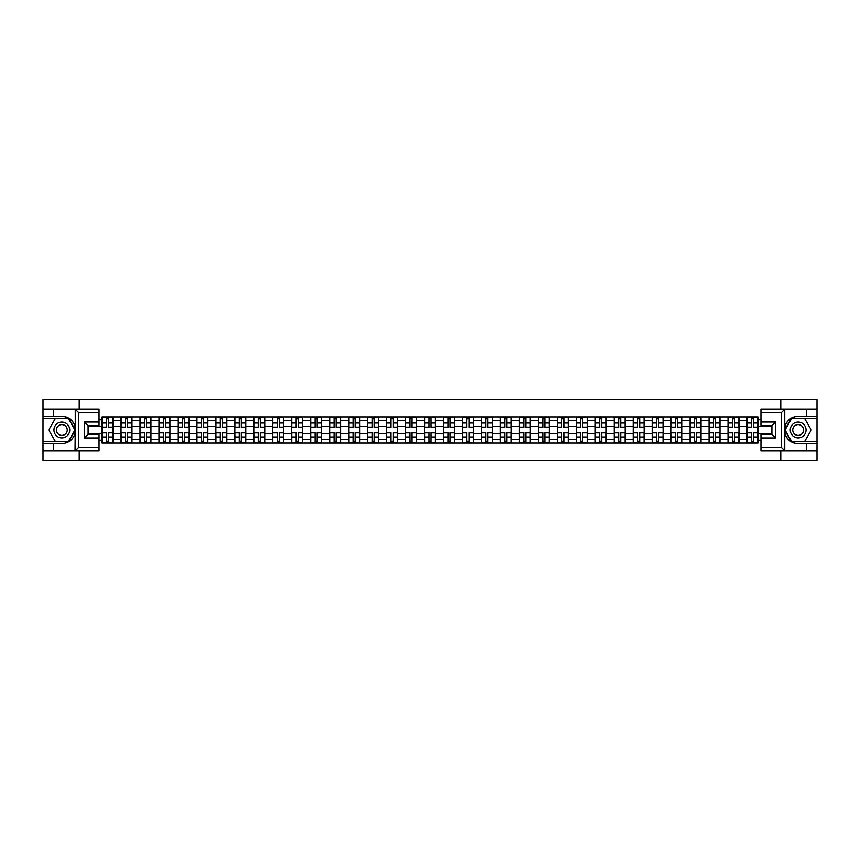 <?xml version="1.0" encoding="UTF-8"?>
<svg xmlns="http://www.w3.org/2000/svg" width="860" height="860" viewBox="0 0 860 860"><rect width="100%" height="100%" fill="white"/><g stroke="black" fill="none" stroke-linecap="round" stroke-linejoin="round"><path stroke-width="1.29" d="M99.05 412.8L78.808 412.8L75.046 409.145L99.05 409.145L99.05 425.678L88.107 425.678L88.107 434.321L99.05 434.321L99.05 450.855L75.046 450.855L75.261 427.356C73.38 420.529 68.907 416.853 61.845 416.326A13.674 13.674 0 0 1 75.261 432.644C73.38 439.471 68.907 443.147 61.845 443.674L43 443.674L43 460.401L817 460.401L817 418.272L791.383 418.272L784.61 430L791.383 441.728L817 441.728M798.155 416.326C791.092 416.853 786.62 420.529 784.739 427.356L784.739 432.644C786.62 439.471 791.092 443.147 798.155 443.674A13.674 13.674 0 0 1 784.481 430A13.674 13.674 0 0 1 798.155 416.326L817 416.326L817 399.599L43 399.599L43 441.728L68.617 441.728L75.39 430L68.617 418.272L43 418.272M121.056 443.072L121.056 420.637L113.036 420.637L113.036 443.072M113.036 420.637L113.036 416.928M121.056 420.637L121.056 416.928M131.999 416.928L131.999 443.072M140.019 443.072L140.019 416.928M150.962 416.928L150.962 443.072M158.993 443.072L158.993 416.928M169.936 416.928L169.936 443.072M177.955 443.072L177.955 416.928M188.899 416.928L188.899 443.072M196.929 443.072L196.929 416.928M207.862 416.928L207.862 443.072M215.892 443.072L215.892 416.928M226.836 416.928L226.836 443.072M234.855 443.072L234.855 416.928M245.799 416.928L245.799 443.072M253.829 443.072L253.829 416.928M264.772 416.928L264.772 443.072M272.792 443.072L272.792 416.928M283.736 416.928L283.736 443.072M291.755 443.072L291.755 416.928M302.698 416.928L302.698 443.072M310.729 443.072L310.729 416.928M321.672 416.928L321.672 443.072M329.692 443.072L329.692 416.928M340.635 416.928L340.635 443.072M348.665 443.072L348.665 416.928M359.598 416.928L359.598 443.072M367.629 443.072L367.629 416.928M378.572 416.928L378.572 443.072M386.591 443.072L386.591 416.928M397.535 416.928L397.535 443.072M405.565 443.072L405.565 416.928M416.509 416.928L416.509 443.072M424.528 443.072L424.528 416.928M435.472 416.928L435.472 443.072M443.491 443.072L443.491 416.928M454.435 416.928L454.435 443.072M462.465 443.072L462.465 416.928M473.409 416.928L473.409 443.072M481.428 443.072L481.428 416.928M492.371 416.928L492.371 443.072M500.402 443.072L500.402 416.928M511.334 416.928L511.334 443.072M519.365 443.072L519.365 416.928M530.308 416.928L530.308 443.072M538.328 443.072L538.328 416.928M549.271 416.928L549.271 443.072M557.301 443.072L557.301 416.928M568.245 416.928L568.245 443.072M576.264 443.072L576.264 416.928M587.208 416.928L587.208 443.072M595.228 443.072L595.228 416.928M606.171 416.928L606.171 443.072M614.201 443.072L614.201 416.928M625.145 416.928L625.145 443.072M633.164 443.072L633.164 416.928M644.108 416.928L644.108 443.072M652.138 443.072L652.138 416.928M663.071 416.928L663.071 443.072M671.101 443.072L671.101 416.928M682.044 416.928L682.044 443.072M690.064 443.072L690.064 416.928M701.008 416.928L701.008 443.072M709.038 443.072L709.038 416.928M719.981 416.928L719.981 443.072M728.001 443.072L728.001 416.928M738.944 416.928L738.944 443.072M746.964 443.072L746.964 416.928M746.964 433.773L738.944 433.773M728.001 433.773L719.981 433.773M709.038 433.773L701.008 433.773M690.064 433.773L682.044 433.773M671.101 433.773L663.071 433.773M652.138 433.773L644.108 433.773M633.164 433.773L625.145 433.773M614.201 433.773L606.171 433.773M595.228 433.773L587.208 433.773M576.264 433.773L568.245 433.773M557.301 433.773L549.271 433.773M538.328 433.773L530.308 433.773M519.365 433.773L511.334 433.773M500.402 433.773L492.371 433.773M481.428 433.773L473.409 433.773M462.465 433.773L454.435 433.773M443.491 433.773L435.472 433.773M424.528 433.773L416.509 433.773M405.565 433.773L397.535 433.773M386.591 433.773L378.572 433.773M367.629 433.773L359.598 433.773M348.665 433.773L340.635 433.773M329.692 433.773L321.672 433.773M310.729 433.773L302.698 433.773M291.755 433.773L283.736 433.773M272.792 433.773L264.772 433.773M253.829 433.773L245.799 433.773M234.855 433.773L226.836 433.773M215.892 433.773L207.862 433.773M196.929 433.773L188.899 433.773M177.955 433.773L169.936 433.773M158.993 433.773L150.962 433.773M140.019 433.773L131.999 433.773M121.056 433.773L113.036 433.773M746.964 426.227L738.944 426.227M728.001 426.227L719.981 426.227M709.038 426.227L701.008 426.227M690.064 426.227L682.044 426.227M671.101 426.227L663.071 426.227M652.138 426.227L644.108 426.227M633.164 426.227L625.145 426.227M614.201 426.227L606.171 426.227M595.228 426.227L587.208 426.227M576.264 426.227L568.245 426.227M557.301 426.227L549.271 426.227M538.328 426.227L530.308 426.227M519.365 426.227L511.334 426.227M500.402 426.227L492.371 426.227M481.428 426.227L473.409 426.227M462.465 426.227L454.435 426.227M443.491 426.227L435.472 426.227M424.528 426.227L416.509 426.227M405.565 426.227L397.535 426.227M386.591 426.227L378.572 426.227M367.629 426.227L359.598 426.227M348.665 426.227L340.635 426.227M329.692 426.227L321.672 426.227M310.729 426.227L302.698 426.227M291.755 426.227L283.736 426.227M272.792 426.227L264.772 426.227M253.829 426.227L245.799 426.227M234.855 426.227L226.836 426.227M215.892 426.227L207.862 426.227M196.929 426.227L188.899 426.227M177.955 426.227L169.936 426.227M158.993 426.227L150.962 426.227M140.019 426.227L131.999 426.227M121.056 426.227L113.036 426.227M88.107 433.773L102.093 433.773L102.093 426.227L88.107 426.227M99.05 419.787L102.093 419.787L102.093 426.227M771.893 426.227L757.907 426.227L757.907 416.928L102.093 416.928L102.093 419.787M757.907 419.787L760.949 419.787M760.949 440.212L757.907 440.212L757.907 433.773L771.893 433.773M102.093 433.773L102.093 443.072L757.907 443.072L757.907 440.212M102.093 440.212L99.05 440.212M780.772 460.401L780.772 450.855M780.772 409.145L780.772 399.599M79.228 460.401L79.228 450.855M79.228 409.145L79.228 399.599M757.907 426.227L757.907 433.773M108.596 441.244L106.532 441.244M106.532 418.755L108.596 418.755M127.559 441.244L125.495 441.244M125.495 418.755L127.559 418.755M146.533 441.244L144.458 441.244M144.458 418.755L146.533 418.755M165.496 441.244L163.432 441.244M163.432 418.755L165.496 418.755M184.459 441.244L182.395 441.244M182.395 418.755L184.459 418.755M203.433 441.244L201.358 441.244M201.358 418.755L203.433 418.755M222.396 441.244L220.332 441.244M220.332 418.755L222.396 418.755M241.359 441.244L239.295 441.244M239.295 418.755L241.359 418.755M260.333 441.244L258.269 441.244M258.269 418.755L260.333 418.755M279.296 441.244L277.232 441.244M277.232 418.755L279.296 418.755M298.269 441.244L296.195 441.244M296.195 418.755L298.269 418.755M317.233 441.244L315.168 441.244M315.168 418.755L317.233 418.755M336.195 441.244L334.131 441.244M334.131 418.755L336.195 418.755M355.169 441.244L353.094 441.244M353.094 418.755L355.169 418.755M374.132 441.244L372.068 441.244M372.068 418.755L374.132 418.755M393.095 441.244L391.031 441.244M391.031 418.755L393.095 418.755M412.069 441.244L409.994 441.244M409.994 418.755L412.069 418.755M431.032 441.244L428.968 441.244M428.968 418.755L431.032 418.755M450.006 441.244L447.931 441.244M447.931 418.755L450.006 418.755M468.969 441.244L466.905 441.244M466.905 418.755L468.969 418.755M487.932 441.244L485.868 441.244M485.868 418.755L487.932 418.755M506.906 441.244L504.831 441.244M504.831 418.755L506.906 418.755M525.869 441.244L523.804 441.244M523.804 418.755L525.869 418.755M544.832 441.244L542.767 441.244M542.767 418.755L544.832 418.755M563.805 441.244L561.73 441.244M561.73 418.755L563.805 418.755M582.768 441.244L580.704 441.244M580.704 418.755L582.768 418.755M601.731 441.244L599.667 441.244M599.667 418.755L601.731 418.755M620.705 441.244L618.641 441.244M618.641 418.755L620.705 418.755M639.668 441.244L637.604 441.244M637.604 418.755L639.668 418.755M658.642 441.244L656.567 441.244M656.567 418.755L658.642 418.755M677.605 441.244L675.541 441.244M675.541 418.755L677.605 418.755M696.568 441.244L694.504 441.244M694.504 418.755L696.568 418.755M715.541 441.244L713.467 441.244M713.467 418.755L715.541 418.755M734.505 441.244L732.441 441.244M732.441 418.755L734.505 418.755M753.467 441.244L751.404 441.244M751.404 418.755L753.467 418.755M108.596 427.388L108.596 417.046L112.972 417.046L112.972 427.388L108.596 427.388M106.532 418.637L108.596 418.637M106.532 417.046L102.146 417.046L102.146 427.388L106.532 427.388L106.532 417.046L108.596 417.046M106.532 432.612L106.532 442.954L102.146 442.954L102.146 432.612L106.532 432.612M108.596 441.363L106.532 441.363M108.596 442.954L112.972 442.954L112.972 432.612L108.596 432.612L108.596 442.954L106.532 442.954M127.559 427.388L127.559 417.046L131.935 417.046L131.935 427.388L127.559 427.388M125.495 418.637L127.559 418.637M125.495 417.046L121.12 417.046L121.12 427.388L125.495 427.388L125.495 417.046L127.559 417.046M146.533 427.388L146.533 417.046L150.908 417.046L150.908 427.388L146.533 427.388M144.458 418.637L146.533 418.637M144.458 417.046L140.083 417.046L140.083 427.388L144.458 427.388L144.458 417.046L146.533 417.046M53.46 443.674L53.46 450.855L43 450.855M75.046 450.855L53.46 450.855M43 443.674L43 441.728M75.046 409.145L53.46 409.145L53.46 416.326L43 416.326M53.46 409.145L43 409.145M61.845 416.326L53.46 416.326M88.107 425.678L84.463 422.034L99.05 422.034M99.05 437.966L84.463 437.966L88.107 434.321M75.261 450.748L78.808 447.2L99.05 447.2M784.954 409.145L781.192 412.8L760.949 412.8L760.949 409.145L817 409.145M806.54 416.326L806.54 409.145M760.949 447.2L781.192 447.2L784.954 450.855L760.949 450.855L760.949 434.321L771.893 434.321L771.893 425.678L760.949 425.678L760.949 412.8M817 416.326L817 418.272M784.954 450.855L806.54 450.855L806.54 443.674L817 443.674M806.54 450.855L817 450.855M798.155 443.674L806.54 443.674M771.893 434.321L775.537 437.966L760.949 437.966M760.949 422.034L775.537 422.034L771.893 425.678M53.944 430A7.901 7.901 0 0 0 61.845 437.901A7.901 7.901 0 0 0 69.746 430A7.901 7.901 0 0 0 61.845 422.099A7.901 7.901 0 0 0 53.944 430M56.438 430A5.407 5.407 0 0 0 61.845 435.407A5.407 5.407 0 0 0 67.252 430A5.407 5.407 0 0 0 61.845 424.593A5.407 5.407 0 0 0 56.438 430M68.413 418.637L74.97 430L68.413 441.363L55.287 441.363L48.719 430L55.287 418.637L68.413 418.637M790.254 430A7.901 7.901 0 0 0 798.155 437.901A7.901 7.901 0 0 0 806.057 430A7.901 7.901 0 0 0 798.155 422.099A7.901 7.901 0 0 0 790.254 430M792.748 430A5.407 5.407 0 0 0 798.155 435.407A5.407 5.407 0 0 0 803.562 430A5.407 5.407 0 0 0 798.155 424.593A5.407 5.407 0 0 0 792.748 430M804.713 418.637L811.281 430L804.713 441.363L791.587 441.363L785.029 430L791.587 418.637L804.713 418.637M125.495 432.612L125.495 442.954L121.12 442.954L121.12 432.612L125.495 432.612M127.559 441.363L125.495 441.363M127.559 442.954L131.935 442.954L131.935 432.612L127.559 432.612L127.559 442.954L125.495 442.954M144.458 432.612L144.458 442.954L140.083 442.954L140.083 432.612L144.458 432.612M146.533 441.363L144.458 441.363M146.533 442.954L150.908 442.954L150.908 432.612L146.533 432.612L146.533 442.954L144.458 442.954M165.496 427.388L165.496 417.046L169.871 417.046L169.871 427.388L165.496 427.388M163.432 418.637L165.496 418.637M163.432 417.046L159.046 417.046L159.046 427.388L163.432 427.388L163.432 417.046L165.496 417.046M184.459 427.388L184.459 417.046L188.834 417.046L188.834 427.388L184.459 427.388M182.395 418.637L184.459 418.637M182.395 417.046L178.02 417.046L178.02 427.388L182.395 427.388L182.395 417.046L184.459 417.046M203.433 427.388L203.433 417.046L207.808 417.046L207.808 427.388L203.433 427.388M201.358 418.637L203.433 418.637M201.358 417.046L196.983 417.046L196.983 427.388L201.358 427.388L201.358 417.046L203.433 417.046M163.432 432.612L163.432 442.954L159.046 442.954L159.046 432.612L163.432 432.612M165.496 441.363L163.432 441.363M165.496 442.954L169.871 442.954L169.871 432.612L165.496 432.612L165.496 442.954L163.432 442.954M182.395 432.612L182.395 442.954L178.02 442.954L178.02 432.612L182.395 432.612M184.459 441.363L182.395 441.363M184.459 442.954L188.834 442.954L188.834 432.612L184.459 432.612L184.459 442.954L182.395 442.954M201.358 432.612L201.358 442.954L196.983 442.954L196.983 432.612L201.358 432.612M203.433 441.363L201.358 441.363M203.433 442.954L207.808 442.954L207.808 432.612L203.433 432.612L203.433 442.954L201.358 442.954M222.396 427.388L222.396 417.046L226.771 417.046L226.771 427.388L222.396 427.388M220.332 418.637L222.396 418.637M220.332 417.046L215.957 417.046L215.957 427.388L220.332 427.388L220.332 417.046L222.396 417.046M220.332 432.612L220.332 442.954L215.957 442.954L215.957 432.612L220.332 432.612M222.396 441.363L220.332 441.363M222.396 442.954L226.771 442.954L226.771 432.612L222.396 432.612L222.396 442.954L220.332 442.954M241.359 427.388L241.359 417.046L245.745 417.046L245.745 427.388L241.359 427.388M239.295 418.637L241.359 418.637M239.295 417.046L234.92 417.046L234.92 427.388L239.295 427.388L239.295 417.046L241.359 417.046M239.295 432.612L239.295 442.954L234.92 442.954L234.92 432.612L239.295 432.612M241.359 441.363L239.295 441.363M241.359 442.954L245.745 442.954L245.745 432.612L241.359 432.612L241.359 442.954L239.295 442.954M260.333 427.388L260.333 417.046L264.708 417.046L264.708 427.388L260.333 427.388M258.269 418.637L260.333 418.637M258.269 417.046L253.883 417.046L253.883 427.388L258.269 427.388L258.269 417.046L260.333 417.046M258.269 432.612L258.269 442.954L253.883 442.954L253.883 432.612L258.269 432.612M260.333 441.363L258.269 441.363M260.333 442.954L264.708 442.954L264.708 432.612L260.333 432.612L260.333 442.954L258.269 442.954M279.296 427.388L279.296 417.046L283.671 417.046L283.671 427.388L279.296 427.388M277.232 418.637L279.296 418.637M277.232 417.046L272.856 417.046L272.856 427.388L277.232 427.388L277.232 417.046L279.296 417.046M277.232 432.612L277.232 442.954L272.856 442.954L272.856 432.612L277.232 432.612M279.296 441.363L277.232 441.363M279.296 442.954L283.671 442.954L283.671 432.612L279.296 432.612L279.296 442.954L277.232 442.954M298.269 427.388L298.269 417.046L302.645 417.046L302.645 427.388L298.269 427.388M296.195 418.637L298.269 418.637M296.195 417.046L291.819 417.046L291.819 427.388L296.195 427.388L296.195 417.046L298.269 417.046M317.233 427.388L317.233 417.046L321.608 417.046L321.608 427.388L317.233 427.388M315.168 418.637L317.233 418.637M315.168 417.046L310.783 417.046L310.783 427.388L315.168 427.388L315.168 417.046L317.233 417.046M336.195 427.388L336.195 417.046L340.571 417.046L340.571 427.388L336.195 427.388M334.131 418.637L336.195 418.637M334.131 417.046L329.756 417.046L329.756 427.388L334.131 427.388L334.131 417.046L336.195 417.046M355.169 427.388L355.169 417.046L359.544 417.046L359.544 427.388L355.169 427.388M353.094 418.637L355.169 418.637M353.094 417.046L348.719 417.046L348.719 427.388L353.094 427.388L353.094 417.046L355.169 417.046M374.132 427.388L374.132 417.046L378.507 417.046L378.507 427.388L374.132 427.388M372.068 418.637L374.132 418.637M372.068 417.046L367.693 417.046L367.693 427.388L372.068 427.388L372.068 417.046L374.132 417.046M393.095 427.388L393.095 417.046L397.481 417.046L397.481 427.388L393.095 427.388M391.031 418.637L393.095 418.637M391.031 417.046L386.656 417.046L386.656 427.388L391.031 427.388L391.031 417.046L393.095 417.046M296.195 432.612L296.195 442.954L291.819 442.954L291.819 432.612L296.195 432.612M298.269 441.363L296.195 441.363M298.269 442.954L302.645 442.954L302.645 432.612L298.269 432.612L298.269 442.954L296.195 442.954M315.168 432.612L315.168 442.954L310.783 442.954L310.783 432.612L315.168 432.612M317.233 441.363L315.168 441.363M317.233 442.954L321.608 442.954L321.608 432.612L317.233 432.612L317.233 442.954L315.168 442.954M334.131 432.612L334.131 442.954L329.756 442.954L329.756 432.612L334.131 432.612M336.195 441.363L334.131 441.363M336.195 442.954L340.571 442.954L340.571 432.612L336.195 432.612L336.195 442.954L334.131 442.954M353.094 432.612L353.094 442.954L348.719 442.954L348.719 432.612L353.094 432.612M355.169 441.363L353.094 441.363M355.169 442.954L359.544 442.954L359.544 432.612L355.169 432.612L355.169 442.954L353.094 442.954M372.068 432.612L372.068 442.954L367.693 442.954L367.693 432.612L372.068 432.612M374.132 441.363L372.068 441.363M374.132 442.954L378.507 442.954L378.507 432.612L374.132 432.612L374.132 442.954L372.068 442.954M391.031 432.612L391.031 442.954L386.656 442.954L386.656 432.612L391.031 432.612M393.095 441.363L391.031 441.363M393.095 442.954L397.481 442.954L397.481 432.612L393.095 432.612L393.095 442.954L391.031 442.954M412.069 427.388L412.069 417.046L416.444 417.046L416.444 427.388L412.069 427.388M409.994 418.637L412.069 418.637M409.994 417.046L405.619 417.046L405.619 427.388L409.994 427.388L409.994 417.046L412.069 417.046M409.994 432.612L409.994 442.954L405.619 442.954L405.619 432.612L409.994 432.612M412.069 441.363L409.994 441.363M412.069 442.954L416.444 442.954L416.444 432.612L412.069 432.612L412.069 442.954L409.994 442.954M431.032 427.388L431.032 417.046L435.407 417.046L435.407 427.388L431.032 427.388M428.968 418.637L431.032 418.637M428.968 417.046L424.593 417.046L424.593 427.388L428.968 427.388L428.968 417.046L431.032 417.046M428.968 432.612L428.968 442.954L424.593 442.954L424.593 432.612L428.968 432.612M431.032 441.363L428.968 441.363M431.032 442.954L435.407 442.954L435.407 432.612L431.032 432.612L431.032 442.954L428.968 442.954M450.006 427.388L450.006 417.046L454.381 417.046L454.381 427.388L450.006 427.388M447.931 418.637L450.006 418.637M447.931 417.046L443.556 417.046L443.556 427.388L447.931 427.388L447.931 417.046L450.006 417.046M447.931 432.612L447.931 442.954L443.556 442.954L443.556 432.612L447.931 432.612M450.006 441.363L447.931 441.363M450.006 442.954L454.381 442.954L454.381 432.612L450.006 432.612L450.006 442.954L447.931 442.954M468.969 427.388L468.969 417.046L473.344 417.046L473.344 427.388L468.969 427.388M466.905 418.637L468.969 418.637M466.905 417.046L462.519 417.046L462.519 427.388L466.905 427.388L466.905 417.046L468.969 417.046M466.905 432.612L466.905 442.954L462.519 442.954L462.519 432.612L466.905 432.612M468.969 441.363L466.905 441.363M468.969 442.954L473.344 442.954L473.344 432.612L468.969 432.612L468.969 442.954L466.905 442.954M487.932 427.388L487.932 417.046L492.307 417.046L492.307 427.388L487.932 427.388M485.868 418.637L487.932 418.637M485.868 417.046L481.492 417.046L481.492 427.388L485.868 427.388L485.868 417.046L487.932 417.046M485.868 432.612L485.868 442.954L481.492 442.954L481.492 432.612L485.868 432.612M487.932 441.363L485.868 441.363M487.932 442.954L492.307 442.954L492.307 432.612L487.932 432.612L487.932 442.954L485.868 442.954M506.906 427.388L506.906 417.046L511.281 417.046L511.281 427.388L506.906 427.388M504.831 418.637L506.906 418.637M504.831 417.046L500.456 417.046L500.456 427.388L504.831 427.388L504.831 417.046L506.906 417.046M504.831 432.612L504.831 442.954L500.456 442.954L500.456 432.612L504.831 432.612M506.906 441.363L504.831 441.363M506.906 442.954L511.281 442.954L511.281 432.612L506.906 432.612L506.906 442.954L504.831 442.954M525.869 427.388L525.869 417.046L530.244 417.046L530.244 427.388L525.869 427.388M523.804 418.637L525.869 418.637M523.804 417.046L519.429 417.046L519.429 427.388L523.804 427.388L523.804 417.046L525.869 417.046M523.804 432.612L523.804 442.954L519.429 442.954L519.429 432.612L523.804 432.612M525.869 441.363L523.804 441.363M525.869 442.954L530.244 442.954L530.244 432.612L525.869 432.612L525.869 442.954L523.804 442.954M544.832 427.388L544.832 417.046L549.217 417.046L549.217 427.388L544.832 427.388M542.767 418.637L544.832 418.637M542.767 417.046L538.392 417.046L538.392 427.388L542.767 427.388L542.767 417.046L544.832 417.046M542.767 432.612L542.767 442.954L538.392 442.954L538.392 432.612L542.767 432.612M544.832 441.363L542.767 441.363M544.832 442.954L549.217 442.954L549.217 432.612L544.832 432.612L544.832 442.954L542.767 442.954M563.805 427.388L563.805 417.046L568.18 417.046L568.18 427.388L563.805 427.388M561.73 418.637L563.805 418.637M561.73 417.046L557.355 417.046L557.355 427.388L561.73 427.388L561.73 417.046L563.805 417.046M561.73 432.612L561.73 442.954L557.355 442.954L557.355 432.612L561.73 432.612M563.805 441.363L561.73 441.363M563.805 442.954L568.18 442.954L568.18 432.612L563.805 432.612L563.805 442.954L561.73 442.954M582.768 427.388L582.768 417.046L587.143 417.046L587.143 427.388L582.768 427.388M580.704 418.637L582.768 418.637M580.704 417.046L576.329 417.046L576.329 427.388L580.704 427.388L580.704 417.046L582.768 417.046M580.704 432.612L580.704 442.954L576.329 442.954L576.329 432.612L580.704 432.612M582.768 441.363L580.704 441.363M582.768 442.954L587.143 442.954L587.143 432.612L582.768 432.612L582.768 442.954L580.704 442.954M601.731 427.388L601.731 417.046L606.117 417.046L606.117 427.388L601.731 427.388M599.667 418.637L601.731 418.637M599.667 417.046L595.292 417.046L595.292 427.388L599.667 427.388L599.667 417.046L601.731 417.046M599.667 432.612L599.667 442.954L595.292 442.954L595.292 432.612L599.667 432.612M601.731 441.363L599.667 441.363M601.731 442.954L606.117 442.954L606.117 432.612L601.731 432.612L601.731 442.954L599.667 442.954M620.705 427.388L620.705 417.046L625.08 417.046L625.08 427.388L620.705 427.388M618.641 418.637L620.705 418.637M618.641 417.046L614.255 417.046L614.255 427.388L618.641 427.388L618.641 417.046L620.705 417.046M618.641 432.612L618.641 442.954L614.255 442.954L614.255 432.612L618.641 432.612M620.705 441.363L618.641 441.363M620.705 442.954L625.08 442.954L625.08 432.612L620.705 432.612L620.705 442.954L618.641 442.954M639.668 427.388L639.668 417.046L644.043 417.046L644.043 427.388L639.668 427.388M637.604 418.637L639.668 418.637M637.604 417.046L633.229 417.046L633.229 427.388L637.604 427.388L637.604 417.046L639.668 417.046M637.604 432.612L637.604 442.954L633.229 442.954L633.229 432.612L637.604 432.612M639.668 441.363L637.604 441.363M639.668 442.954L644.043 442.954L644.043 432.612L639.668 432.612L639.668 442.954L637.604 442.954M658.642 427.388L658.642 417.046L663.017 417.046L663.017 427.388L658.642 427.388M656.567 418.637L658.642 418.637M656.567 417.046L652.192 417.046L652.192 427.388L656.567 427.388L656.567 417.046L658.642 417.046M656.567 432.612L656.567 442.954L652.192 442.954L652.192 432.612L656.567 432.612M658.642 441.363L656.567 441.363M658.642 442.954L663.017 442.954L663.017 432.612L658.642 432.612L658.642 442.954L656.567 442.954M677.605 427.388L677.605 417.046L681.98 417.046L681.98 427.388L677.605 427.388M675.541 418.637L677.605 418.637M675.541 417.046L671.165 417.046L671.165 427.388L675.541 427.388L675.541 417.046L677.605 417.046M675.541 432.612L675.541 442.954L671.165 442.954L671.165 432.612L675.541 432.612M677.605 441.363L675.541 441.363M677.605 442.954L681.98 442.954L681.98 432.612L677.605 432.612L677.605 442.954L675.541 442.954M696.568 427.388L696.568 417.046L700.954 417.046L700.954 427.388L696.568 427.388M694.504 418.637L696.568 418.637M694.504 417.046L690.129 417.046L690.129 427.388L694.504 427.388L694.504 417.046L696.568 417.046M694.504 432.612L694.504 442.954L690.129 442.954L690.129 432.612L694.504 432.612M696.568 441.363L694.504 441.363M696.568 442.954L700.954 442.954L700.954 432.612L696.568 432.612L696.568 442.954L694.504 442.954M715.541 427.388L715.541 417.046L719.917 417.046L719.917 427.388L715.541 427.388M713.467 418.637L715.541 418.637M713.467 417.046L709.091 417.046L709.091 427.388L713.467 427.388L713.467 417.046L715.541 417.046M713.467 432.612L713.467 442.954L709.091 442.954L709.091 432.612L713.467 432.612M715.541 441.363L713.467 441.363M715.541 442.954L719.917 442.954L719.917 432.612L715.541 432.612L715.541 442.954L713.467 442.954M734.505 427.388L734.505 417.046L738.88 417.046L738.88 427.388L734.505 427.388M732.441 418.637L734.505 418.637M732.441 417.046L728.065 417.046L728.065 427.388L732.441 427.388L732.441 417.046L734.505 417.046M732.441 432.612L732.441 442.954L728.065 442.954L728.065 432.612L732.441 432.612M734.505 441.363L732.441 441.363M734.505 442.954L738.88 442.954L738.88 432.612L734.505 432.612L734.505 442.954L732.441 442.954M753.467 427.388L753.467 417.046L757.853 417.046L757.853 427.388L753.467 427.388M751.404 418.637L753.467 418.637M751.404 417.046L747.028 417.046L747.028 427.388L751.404 427.388L751.404 417.046L753.467 417.046M751.404 432.612L751.404 442.954L747.028 442.954L747.028 432.612L751.404 432.612M753.467 441.363L751.404 441.363M753.467 442.954L757.853 442.954L757.853 432.612L753.467 432.612L753.467 442.954L751.404 442.954M728.001 420.637L719.981 420.637M709.038 420.637L701.008 420.637M690.064 420.637L682.044 420.637M671.101 420.637L663.071 420.637M652.138 420.637L644.108 420.637M633.164 420.637L625.145 420.637M614.201 420.637L606.171 420.637M595.228 420.637L587.208 420.637M576.264 420.637L568.245 420.637M557.301 420.637L549.271 420.637M538.328 420.637L530.308 420.637M519.365 420.637L511.334 420.637M500.402 420.637L492.371 420.637M481.428 420.637L473.409 420.637M462.465 420.637L454.435 420.637M443.491 420.637L435.472 420.637M424.528 420.637L416.509 420.637M405.565 420.637L397.535 420.637M386.591 420.637L378.572 420.637M367.629 420.637L359.598 420.637M348.665 420.637L340.635 420.637M329.692 420.637L321.672 420.637M310.729 420.637L302.698 420.637M291.755 420.637L283.736 420.637M272.792 420.637L264.772 420.637M253.829 420.637L245.799 420.637M234.855 420.637L226.836 420.637M215.892 420.637L207.862 420.637M196.929 420.637L188.899 420.637M177.955 420.637L169.936 420.637M158.993 420.637L150.962 420.637M140.019 420.637L131.999 420.637M746.964 420.637L738.944 420.637M728.001 439.363L719.981 439.363M709.038 439.363L701.008 439.363M690.064 439.363L682.044 439.363M671.101 439.363L663.071 439.363M652.138 439.363L644.108 439.363M633.164 439.363L625.145 439.363M614.201 439.363L606.171 439.363M595.228 439.363L587.208 439.363M576.264 439.363L568.245 439.363M557.301 439.363L549.271 439.363M538.328 439.363L530.308 439.363M519.365 439.363L511.334 439.363M500.402 439.363L492.371 439.363M481.428 439.363L473.409 439.363M462.465 439.363L454.435 439.363M443.491 439.363L435.472 439.363M424.528 439.363L416.509 439.363M405.565 439.363L397.535 439.363M386.591 439.363L378.572 439.363M367.629 439.363L359.598 439.363M348.665 439.363L340.635 439.363M329.692 439.363L321.672 439.363M310.729 439.363L302.698 439.363M291.755 439.363L283.736 439.363M272.792 439.363L264.772 439.363M253.829 439.363L245.799 439.363M234.855 439.363L226.836 439.363M215.892 439.363L207.862 439.363M196.929 439.363L188.899 439.363M177.955 439.363L169.936 439.363M158.993 439.363L150.962 439.363M140.019 439.363L131.999 439.363M121.056 439.363L113.036 439.363M746.964 439.363L738.944 439.363M108.596 427.13L112.972 427.13M108.596 423.023L112.972 423.023M102.146 427.13L106.532 427.13M102.146 423.023L106.532 423.023M106.532 432.87L102.146 432.87M106.532 436.977L102.146 436.977M112.972 432.87L108.596 432.87M112.972 436.977L108.596 436.977M127.559 427.13L131.935 427.13M127.559 423.023L131.935 423.023M121.12 427.13L125.495 427.13M121.12 423.023L125.495 423.023M146.533 427.13L150.908 427.13M146.533 423.023L150.908 423.023M140.083 427.13L144.458 427.13M140.083 423.023L144.458 423.023M75.261 427.356L75.261 409.252M78.808 412.8L78.808 447.2M84.463 437.966L84.463 422.034M784.739 409.252L784.739 427.356M784.739 432.644L784.739 450.748M781.192 447.2L781.192 412.8M775.537 422.034L775.537 437.966M125.495 432.87L121.12 432.87M125.495 436.977L121.12 436.977M131.935 432.87L127.559 432.87M131.935 436.977L127.559 436.977M144.458 432.87L140.083 432.87M144.458 436.977L140.083 436.977M150.908 432.87L146.533 432.87M150.908 436.977L146.533 436.977M165.496 427.13L169.871 427.13M165.496 423.023L169.871 423.023M159.046 427.13L163.432 427.13M159.046 423.023L163.432 423.023M184.459 427.13L188.834 427.13M184.459 423.023L188.834 423.023M178.02 427.13L182.395 427.13M178.02 423.023L182.395 423.023M203.433 427.13L207.808 427.13M203.433 423.023L207.808 423.023M196.983 427.13L201.358 427.13M196.983 423.023L201.358 423.023M163.432 432.87L159.046 432.87M163.432 436.977L159.046 436.977M169.871 432.87L165.496 432.87M169.871 436.977L165.496 436.977M182.395 432.87L178.02 432.87M182.395 436.977L178.02 436.977M188.834 432.87L184.459 432.87M188.834 436.977L184.459 436.977M201.358 432.87L196.983 432.87M201.358 436.977L196.983 436.977M207.808 432.87L203.433 432.87M207.808 436.977L203.433 436.977M222.396 427.13L226.771 427.13M222.396 423.023L226.771 423.023M215.957 427.13L220.332 427.13M215.957 423.023L220.332 423.023M220.332 432.87L215.957 432.87M220.332 436.977L215.957 436.977M226.771 432.87L222.396 432.87M226.771 436.977L222.396 436.977M241.359 427.13L245.745 427.13M241.359 423.023L245.745 423.023M234.92 427.13L239.295 427.13M234.92 423.023L239.295 423.023M239.295 432.87L234.92 432.87M239.295 436.977L234.92 436.977M245.745 432.87L241.359 432.87M245.745 436.977L241.359 436.977M260.333 427.13L264.708 427.13M260.333 423.023L264.708 423.023M253.883 427.13L258.269 427.13M253.883 423.023L258.269 423.023M258.269 432.87L253.883 432.87M258.269 436.977L253.883 436.977M264.708 432.87L260.333 432.87M264.708 436.977L260.333 436.977M279.296 427.13L283.671 427.13M279.296 423.023L283.671 423.023M272.856 427.13L277.232 427.13M272.856 423.023L277.232 423.023M277.232 432.87L272.856 432.87M277.232 436.977L272.856 436.977M283.671 432.87L279.296 432.87M283.671 436.977L279.296 436.977M298.269 427.13L302.645 427.13M298.269 423.023L302.645 423.023M291.819 427.13L296.195 427.13M291.819 423.023L296.195 423.023M317.233 427.13L321.608 427.13M317.233 423.023L321.608 423.023M310.783 427.13L315.168 427.13M310.783 423.023L315.168 423.023M336.195 427.13L340.571 427.13M336.195 423.023L340.571 423.023M329.756 427.13L334.131 427.13M329.756 423.023L334.131 423.023M355.169 427.13L359.544 427.13M355.169 423.023L359.544 423.023M348.719 427.13L353.094 427.13M348.719 423.023L353.094 423.023M374.132 427.13L378.507 427.13M374.132 423.023L378.507 423.023M367.693 427.13L372.068 427.13M367.693 423.023L372.068 423.023M393.095 427.13L397.481 427.13M393.095 423.023L397.481 423.023M386.656 427.13L391.031 427.13M386.656 423.023L391.031 423.023M296.195 432.87L291.819 432.87M296.195 436.977L291.819 436.977M302.645 432.87L298.269 432.87M302.645 436.977L298.269 436.977M315.168 432.87L310.783 432.87M315.168 436.977L310.783 436.977M321.608 432.87L317.233 432.87M321.608 436.977L317.233 436.977M334.131 432.87L329.756 432.87M334.131 436.977L329.756 436.977M340.571 432.87L336.195 432.87M340.571 436.977L336.195 436.977M353.094 432.87L348.719 432.87M353.094 436.977L348.719 436.977M359.544 432.87L355.169 432.87M359.544 436.977L355.169 436.977M372.068 432.87L367.693 432.87M372.068 436.977L367.693 436.977M378.507 432.87L374.132 432.87M378.507 436.977L374.132 436.977M391.031 432.87L386.656 432.87M391.031 436.977L386.656 436.977M397.481 432.87L393.095 432.87M397.481 436.977L393.095 436.977M412.069 427.13L416.444 427.13M412.069 423.023L416.444 423.023M405.619 427.13L409.994 427.13M405.619 423.023L409.994 423.023M409.994 432.87L405.619 432.87M409.994 436.977L405.619 436.977M416.444 432.87L412.069 432.87M416.444 436.977L412.069 436.977M431.032 427.13L435.407 427.13M431.032 423.023L435.407 423.023M424.593 427.13L428.968 427.13M424.593 423.023L428.968 423.023M428.968 432.87L424.593 432.87M428.968 436.977L424.593 436.977M435.407 432.87L431.032 432.87M435.407 436.977L431.032 436.977M450.006 427.13L454.381 427.13M450.006 423.023L454.381 423.023M443.556 427.13L447.931 427.13M443.556 423.023L447.931 423.023M447.931 432.87L443.556 432.87M447.931 436.977L443.556 436.977M454.381 432.87L450.006 432.87M454.381 436.977L450.006 436.977M468.969 427.13L473.344 427.13M468.969 423.023L473.344 423.023M462.519 427.13L466.905 427.13M462.519 423.023L466.905 423.023M466.905 432.87L462.519 432.87M466.905 436.977L462.519 436.977M473.344 432.87L468.969 432.87M473.344 436.977L468.969 436.977M487.932 427.13L492.307 427.13M487.932 423.023L492.307 423.023M481.492 427.13L485.868 427.13M481.492 423.023L485.868 423.023M485.868 432.87L481.492 432.87M485.868 436.977L481.492 436.977M492.307 432.87L487.932 432.87M492.307 436.977L487.932 436.977M506.906 427.13L511.281 427.13M506.906 423.023L511.281 423.023M500.456 427.13L504.831 427.13M500.456 423.023L504.831 423.023M504.831 432.87L500.456 432.87M504.831 436.977L500.456 436.977M511.281 432.87L506.906 432.87M511.281 436.977L506.906 436.977M525.869 427.13L530.244 427.13M525.869 423.023L530.244 423.023M519.429 427.13L523.804 427.13M519.429 423.023L523.804 423.023M523.804 432.87L519.429 432.87M523.804 436.977L519.429 436.977M530.244 432.87L525.869 432.87M530.244 436.977L525.869 436.977M544.832 427.13L549.217 427.13M544.832 423.023L549.217 423.023M538.392 427.13L542.767 427.13M538.392 423.023L542.767 423.023M542.767 432.87L538.392 432.87M542.767 436.977L538.392 436.977M549.217 432.87L544.832 432.87M549.217 436.977L544.832 436.977M563.805 427.13L568.18 427.13M563.805 423.023L568.18 423.023M557.355 427.13L561.73 427.13M557.355 423.023L561.73 423.023M561.73 432.87L557.355 432.87M561.73 436.977L557.355 436.977M568.18 432.87L563.805 432.87M568.18 436.977L563.805 436.977M582.768 427.13L587.143 427.13M582.768 423.023L587.143 423.023M576.329 427.13L580.704 427.13M576.329 423.023L580.704 423.023M580.704 432.87L576.329 432.87M580.704 436.977L576.329 436.977M587.143 432.87L582.768 432.87M587.143 436.977L582.768 436.977M601.731 427.13L606.117 427.13M601.731 423.023L606.117 423.023M595.292 427.13L599.667 427.13M595.292 423.023L599.667 423.023M599.667 432.87L595.292 432.87M599.667 436.977L595.292 436.977M606.117 432.87L601.731 432.87M606.117 436.977L601.731 436.977M620.705 427.13L625.08 427.13M620.705 423.023L625.08 423.023M614.255 427.13L618.641 427.13M614.255 423.023L618.641 423.023M618.641 432.87L614.255 432.87M618.641 436.977L614.255 436.977M625.08 432.87L620.705 432.87M625.08 436.977L620.705 436.977M639.668 427.13L644.043 427.13M639.668 423.023L644.043 423.023M633.229 427.13L637.604 427.13M633.229 423.023L637.604 423.023M637.604 432.87L633.229 432.87M637.604 436.977L633.229 436.977M644.043 432.87L639.668 432.87M644.043 436.977L639.668 436.977M658.642 427.13L663.017 427.13M658.642 423.023L663.017 423.023M652.192 427.13L656.567 427.13M652.192 423.023L656.567 423.023M656.567 432.87L652.192 432.87M656.567 436.977L652.192 436.977M663.017 432.87L658.642 432.87M663.017 436.977L658.642 436.977M677.605 427.13L681.98 427.13M677.605 423.023L681.98 423.023M671.165 427.13L675.541 427.13M671.165 423.023L675.541 423.023M675.541 432.87L671.165 432.87M675.541 436.977L671.165 436.977M681.98 432.87L677.605 432.87M681.98 436.977L677.605 436.977M696.568 427.13L700.954 427.13M696.568 423.023L700.954 423.023M690.129 427.13L694.504 427.13M690.129 423.023L694.504 423.023M694.504 432.87L690.129 432.87M694.504 436.977L690.129 436.977M700.954 432.87L696.568 432.87M700.954 436.977L696.568 436.977M715.541 427.13L719.917 427.13M715.541 423.023L719.917 423.023M709.091 427.13L713.467 427.13M709.091 423.023L713.467 423.023M713.467 432.87L709.091 432.87M713.467 436.977L709.091 436.977M719.917 432.87L715.541 432.87M719.917 436.977L715.541 436.977M734.505 427.13L738.88 427.13M734.505 423.023L738.88 423.023M728.065 427.13L732.441 427.13M728.065 423.023L732.441 423.023M732.441 432.87L728.065 432.87M732.441 436.977L728.065 436.977M738.88 432.87L734.505 432.87M738.88 436.977L734.505 436.977M753.467 427.13L757.853 427.13M753.467 423.023L757.853 423.023M747.028 427.13L751.404 427.13M747.028 423.023L751.404 423.023M751.404 432.87L747.028 432.87M751.404 436.977L747.028 436.977M757.853 432.87L753.467 432.87M757.853 436.977L753.467 436.977"/></g></svg>
